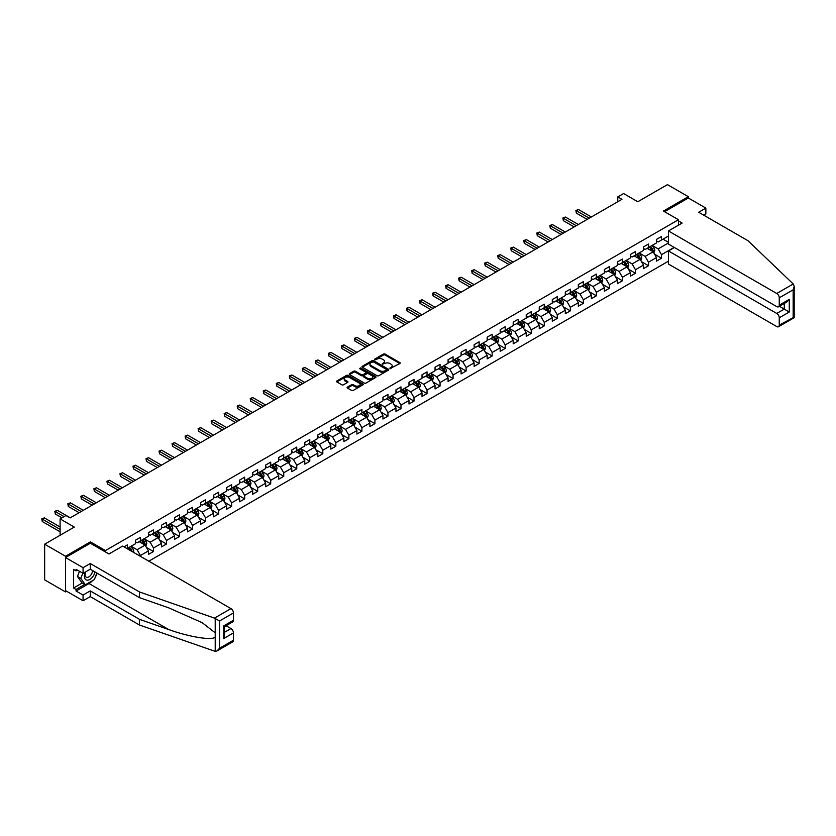 <?xml version="1.0" encoding="UTF-8"?>
<svg xmlns="http://www.w3.org/2000/svg" width="836" height="836" viewBox="0 0 836 836"><rect width="100%" height="100%" fill="white"/><g stroke="black" fill="none" stroke-linecap="round" stroke-linejoin="round"><path stroke-width="1.25" d="M389.973 368.571L399.838 363.545A1.16 0.669 0 0 0 399.838 362.594L385.082 354.077A1.16 0.669 0 0 0 383.442 354.077L374.727 359.104L374.727 359.773L377.005 359.114A3.71 2.142 0 0 1 382.251 359.114L383.484 359.825A3.71 2.142 0 0 1 384.57 361.34A3.71 2.142 0 0 1 383.484 362.855L382.355 364.172L384.633 363.524A3.71 2.142 0 0 1 389.879 363.524L391.102 364.224A3.71 2.142 0 0 1 392.188 365.74A3.71 2.142 0 0 1 391.102 367.255L389.973 368.571L389.973 367.913M347.452 387.11A1.16 0.669 0 0 0 347.452 388.061L351.601 390.443A1.16 0.669 0 0 0 353.231 390.443L362.908 384.863A1.16 0.669 0 0 0 362.908 383.912L348.152 375.395A1.16 0.669 0 0 0 346.512 375.395L336.845 380.986A1.16 0.669 0 0 0 336.845 381.927L341.84 384.811A1.16 0.669 0 0 0 343.481 384.811L347.619 382.428A1.16 0.669 0 0 0 347.619 381.477L345.143 380.046A3.104 1.787 0 0 1 344.233 378.781A3.104 1.787 0 0 1 346.146 377.13A3.104 1.787 0 0 1 349.521 377.517L359.24 383.118A3.104 1.787 0 0 1 360.149 384.393A3.104 1.787 0 0 1 358.236 386.044A3.104 1.787 0 0 1 354.851 385.657L353.231 384.717A1.16 0.669 0 0 0 351.601 384.717L347.452 387.11L347.452 388.061L351.601 385.689L351.601 384.717M703.598 215.103L705.856 213.797L705.856 208.112L688.321 197.986L688.321 196.679L667.442 184.631L637.795 201.748L623.604 193.544L617.762 196.92L621.932 199.334L70.13 517.912L65.95 515.509L60.108 518.884L60.108 535.27M90.413 543.275L90.413 541.874L65.532 556.243L44.653 544.194L74.299 527.077L60.108 518.884M90.413 541.874L105.451 550.558L678.466 219.732L678.466 225.177M688.321 196.679L663.439 211.048L678.466 219.732M377.088 375.73A1.16 0.669 0 0 0 378.729 375.73L388.395 370.149A1.16 0.669 0 0 0 388.395 369.198L373.64 360.682A1.16 0.669 0 0 0 372.01 360.682L362.333 366.262A1.16 0.669 0 0 0 362.333 367.213L377.088 375.73M359.825 368.749L360.65 368.864L360.65 367.892L375.657 376.555A1.16 0.669 0 0 1 375.657 377.506L365.98 383.087A1.16 0.669 0 0 1 364.339 383.087L349.584 374.57L353.722 372.198L353.722 371.236L349.584 373.619A1.16 0.669 0 0 0 349.584 374.57L349.584 373.619M353.722 372.198A1.16 0.669 0 0 1 355.363 372.198L355.363 371.236A1.16 0.669 0 0 0 353.722 371.236M355.363 371.236L361.351 374.685A1.16 0.669 0 0 0 362.991 374.685L365.74 373.107A1.16 0.669 0 0 0 365.74 372.156L359.501 368.561L360.65 367.892M65.532 556.243L65.532 591.919L44.653 579.87L44.653 544.194M105.451 551.959L105.451 550.558M148.829 561.186L668.445 261.187M668.445 236.024L661.516 240.026L661.516 236.504L656.5 239.399L656.5 242.921L648.485 247.55L648.485 244.028L643.48 246.923L643.48 250.434L635.464 255.064L635.464 251.542L630.448 254.437L630.448 257.958L622.433 262.588L622.433 259.066L617.428 261.961L617.428 265.482L609.402 270.112L609.402 266.59L604.397 269.485L604.397 273.006L596.381 277.625L596.381 274.114L591.365 276.998L591.365 280.52L583.35 285.149L583.35 281.627L578.345 284.522L578.345 288.044L570.33 292.673L570.33 289.151L565.314 292.046L565.314 295.568L557.298 300.197L557.298 296.675L552.293 299.57L552.293 303.081L544.267 307.711L544.267 304.2L539.262 307.084L539.262 310.605L531.247 315.235L531.247 311.713L526.231 314.608L526.231 318.129L518.215 322.759L518.215 319.237L513.21 322.132L513.21 325.653L505.195 330.272L505.195 326.761L500.179 329.645L500.179 333.167L492.164 337.796L492.164 334.275L487.158 337.169L487.158 340.691L479.143 345.32L479.143 341.799L474.127 344.693L474.127 348.215L466.112 352.844L466.112 349.323L461.096 352.217L461.096 355.728L453.081 360.358L453.081 356.847L448.075 359.731L448.075 363.252L440.06 367.882L440.06 364.36L435.044 367.255L435.044 370.776L427.029 375.406L427.029 371.884L422.023 374.779L422.023 378.3L414.008 382.919L414.008 379.408L408.992 382.292L408.992 385.814L400.977 390.443L400.977 386.922L395.961 389.816L395.961 393.338L387.946 397.967L387.946 394.446L382.94 397.34L382.94 400.862L374.925 405.491L374.925 401.97L369.909 404.864L369.909 408.376L361.894 413.005L361.894 409.494L356.888 412.378L356.888 415.9L348.873 420.529L348.873 417.007L343.857 419.902L343.857 423.424L335.842 428.053L335.842 424.531L330.826 427.426L330.826 430.948L322.811 435.566L322.811 432.055L317.805 434.95L317.805 438.461L309.79 443.09L309.79 439.569L304.774 442.463L304.774 445.985L296.759 450.614L296.759 447.093L291.754 449.987L291.754 453.509L283.738 458.138L283.738 454.617L278.722 457.511L278.722 461.023L270.707 465.652L270.707 462.141L265.691 465.025L265.691 468.547L257.676 473.176L257.676 469.654L252.671 472.549L252.671 476.071L244.655 480.7L244.655 477.178L239.639 480.073L239.639 483.595L231.624 488.214L231.624 484.702L226.619 487.597L226.619 491.108L218.604 495.738L218.604 492.216L213.588 495.111L213.588 498.632L205.572 503.262L205.572 499.74L200.567 502.635L200.567 506.156L192.541 510.786L192.541 507.264L187.536 510.159L187.536 513.67L179.521 518.299L179.521 514.788L174.505 517.672L174.505 521.194L166.489 525.823L166.489 522.301L161.484 525.196L161.484 528.718L153.469 533.347L153.469 529.825L148.453 532.72L148.453 536.242L140.438 540.871L140.438 537.349L135.432 540.244L135.432 543.755L127.406 548.385L127.406 544.863L123.989 546.848M674.171 247.372L661.516 254.677L661.516 258.199L656.5 261.093L656.5 257.572L648.485 262.201L648.485 265.723L643.48 268.617L643.48 265.096L635.464 269.725L635.464 273.247L630.448 276.131L630.448 272.62L622.433 277.249L622.433 280.76L617.428 283.655L617.428 280.133L609.402 284.762L609.402 288.284L604.397 291.179L604.397 287.657L596.381 292.286L596.381 295.808L591.365 298.703L591.365 295.181L583.35 299.81L583.35 303.322L578.345 306.216L578.345 302.705L570.33 307.324L570.33 310.846L565.314 313.74L565.314 310.219L557.298 314.848L557.298 318.37L552.293 321.264L552.293 317.743L544.267 322.372L544.267 325.894L539.262 328.778L539.262 325.267L531.247 329.896L531.247 333.407L526.231 336.302L526.231 332.78L518.215 337.41L518.215 340.931L513.21 343.826L513.21 340.304L505.195 344.934L505.195 348.455L500.179 351.35L500.179 347.828L492.164 352.458L492.164 355.979L487.158 358.863L487.158 355.352L479.143 359.971L479.143 363.493L474.127 366.387L474.127 362.866L466.112 367.495L466.112 371.017L461.096 373.911L461.096 370.39L453.081 375.019L453.081 378.541L448.075 381.425L448.075 377.914L440.06 382.543L440.06 386.054L435.044 388.949L435.044 385.427L427.029 390.057L427.029 393.578L422.023 396.473L422.023 392.951L414.008 397.581L414.008 401.102L408.992 403.997L408.992 400.475L400.977 405.105L400.977 408.626L395.961 411.511L395.961 407.999L387.946 412.618L387.946 416.14L382.94 419.035L382.94 415.513L374.925 420.142L374.925 423.664L369.909 426.559L369.909 423.037L361.894 427.666L361.894 431.188L356.888 434.072L356.888 430.561L348.873 435.19L348.873 438.701L343.857 441.596L343.857 438.074L335.842 442.704L335.842 446.225L330.826 449.12L330.826 445.598L322.811 450.228L322.811 453.749L317.805 456.644L317.805 453.122L309.79 457.752L309.79 461.273L304.774 464.158L304.774 460.646L296.759 465.265L296.759 468.787L291.754 471.682L291.754 468.16L283.738 472.789L283.738 476.311L278.722 479.206L278.722 475.684L270.707 480.313L270.707 483.835L265.691 486.73L265.691 483.208L257.676 487.837L257.676 491.349L252.671 494.243L252.671 490.722L244.655 495.351L244.655 498.873L239.639 501.767L239.639 498.246L231.624 502.875L231.624 506.397L226.619 509.291L226.619 505.77L218.604 510.399L218.604 513.921L213.588 516.805L213.588 513.294L205.572 517.912L205.572 521.434L200.567 524.329L200.567 520.807L192.541 525.436L192.541 528.958L187.536 531.853L187.536 528.331L179.521 532.96L179.521 536.482L174.505 539.377L174.505 535.855L166.489 540.484L166.489 543.996L161.484 546.89L161.484 543.369L153.469 547.998L153.469 551.52L148.453 554.414L148.453 550.893L140.438 555.522L140.438 556.337M139.1 541.634L145.109 545.114L137.094 549.733L131.085 546.263M135.432 541.832L137.094 542.794L140.438 540.871M137.094 549.733L140.438 555.522M145.109 545.114L148.453 550.893M152.131 534.12L158.14 537.59L150.125 542.219L144.116 538.75M148.453 534.308L150.125 535.27L153.469 533.347M150.125 542.219L153.469 547.998M158.14 537.59L161.484 543.369M165.152 526.596L171.171 530.066L163.156 534.695L157.137 531.226M161.484 526.784L163.156 527.756L166.489 525.823M163.156 534.695L166.489 540.484M171.171 530.066L174.505 535.855M178.183 519.072L184.192 522.542L176.177 527.171L170.168 523.702M174.505 519.271L176.177 520.232L179.521 518.299M176.177 527.171L179.521 532.96M184.192 522.542L187.536 528.331M191.214 511.548L197.223 515.028L189.208 519.658L183.189 516.178M187.536 511.747L189.208 512.708L192.541 510.786M189.208 519.658L192.541 525.436M197.223 515.028L200.567 520.807M204.235 504.035L210.244 507.504L202.228 512.134L196.22 508.664M200.567 504.223L202.228 505.184L205.572 503.262M202.228 512.134L205.572 517.912M210.244 507.504L213.588 513.294M217.266 496.511L223.275 499.98L215.26 504.61L209.251 501.14M213.588 496.699L215.26 497.671L218.604 495.738M215.26 504.61L218.604 510.399M223.275 499.98L226.619 505.77M230.287 488.987L236.306 492.467L228.291 497.086L222.271 493.616M226.619 489.185L228.291 490.147L231.624 488.214M228.291 497.086L231.624 502.875M236.306 492.467L239.639 498.246M243.318 481.473L249.327 484.943L241.311 489.572L235.303 486.103M239.639 481.661L241.311 482.623L244.655 480.7M241.311 489.572L244.655 495.351M249.327 484.943L252.671 490.722M256.339 473.949L262.358 477.419L254.343 482.048L248.323 478.579M252.671 474.137L254.343 475.109L257.676 473.176M254.343 482.048L257.676 487.837M262.358 477.419L265.691 483.208M269.37 466.425L275.378 469.895L267.363 474.524L261.354 471.055M265.691 466.624L267.363 467.585L270.707 465.652M267.363 474.524L270.707 480.313M275.378 469.895L278.722 475.684M282.401 458.901L288.41 462.381L280.394 467.01L274.386 463.531M278.722 459.1L280.394 460.061L283.738 458.138M280.394 467.01L283.738 472.789M288.41 462.381L291.754 468.16M295.421 451.388L301.441 454.857L293.426 459.486L287.406 456.017M291.754 451.576L293.426 452.537L296.759 450.614M293.426 459.486L296.759 465.265M301.441 454.857L304.774 460.646M308.453 443.864L314.461 447.333L306.446 451.962L300.438 448.493M304.774 444.052L306.446 445.024L309.79 443.09M306.446 451.962L309.79 457.752M314.461 447.333L317.805 453.122M321.473 436.34L327.493 439.809L319.477 444.438L313.458 440.969M317.805 436.538L319.477 437.5L322.811 435.566M319.477 444.438L322.811 450.228M327.493 439.809L330.826 445.598M334.505 428.826L340.513 432.296L332.498 436.925L326.489 433.445M330.826 429.014L332.498 429.976L335.842 428.053M332.498 436.925L335.842 442.704M340.513 432.296L343.857 438.074M347.536 421.302L353.544 424.772L345.529 429.401L339.52 425.932M343.857 421.49L345.529 422.462L348.873 420.529M345.529 429.401L348.873 435.19M353.544 424.772L356.888 430.561M360.556 413.778L366.576 417.248L358.55 421.877L352.541 418.408M356.888 413.977L358.55 414.938L361.894 413.005M358.55 421.877L361.894 427.666M366.576 417.248L369.909 423.037M373.587 406.254L379.596 409.734L371.581 414.363L365.572 410.884M369.909 406.453L371.581 407.414L374.925 405.491M371.581 414.363L374.925 420.142M379.596 409.734L382.94 415.513M386.608 398.741L392.627 402.21L384.612 406.839L378.593 403.37M382.94 398.929L384.612 399.89L387.946 397.967M384.612 406.839L387.946 412.618M392.627 402.21L395.961 407.999M399.639 391.217L405.648 394.686L397.633 399.315L391.624 395.846M395.961 391.405L397.633 392.377L400.977 390.443M397.633 399.315L400.977 405.105M405.648 394.686L408.992 400.475M412.67 383.693L418.679 387.162L410.664 391.791L404.655 388.322M408.992 383.891L410.664 384.853L414.008 382.919M410.664 391.791L414.008 397.581M418.679 387.162L422.023 392.951M425.691 376.179L431.71 379.649L423.685 384.278L417.676 380.798M422.023 376.367L423.685 377.329L427.029 375.406M423.685 384.278L427.029 390.057M431.71 379.649L435.044 385.427M438.722 368.655L444.731 372.125L436.716 376.754L430.707 373.284M435.044 368.843L436.716 369.815L440.06 367.882M436.716 376.754L440.06 382.543M444.731 372.125L448.075 377.914M451.743 361.131L457.762 364.6L449.747 369.23L443.728 365.76M448.075 361.33L449.747 362.291L453.081 360.358M449.747 369.23L453.081 375.019M457.762 364.6L461.096 370.39M464.774 353.607L470.783 357.087L462.768 361.716L456.759 358.236M461.096 353.806L462.768 354.767L466.112 352.844M462.768 361.716L466.112 367.495M470.783 357.087L474.127 362.866M477.805 346.094L483.814 349.563L475.799 354.192L469.79 350.723M474.127 346.282L475.799 347.243L479.143 345.32M475.799 354.192L479.143 359.971M483.814 349.563L487.158 355.352M490.826 338.57L496.845 342.039L488.82 346.668L482.811 343.199M487.158 338.758L488.82 339.729L492.164 337.796M488.82 346.668L492.164 352.458M496.845 342.039L500.179 347.828M503.857 331.046L509.866 334.515L501.851 339.144L495.842 335.675M500.179 331.244L501.851 332.205L505.195 330.272M501.851 339.144L505.195 344.934M509.866 334.515L513.21 340.304M516.878 323.532L522.897 327.001L514.882 331.631L508.863 328.151M513.21 323.72L514.882 324.681L518.215 322.759M514.882 331.631L518.215 337.41M522.897 327.001L526.231 332.78M529.909 316.008L535.918 319.477L527.903 324.107L521.894 320.637M526.231 316.196L527.903 317.168L531.247 315.235M527.903 324.107L531.247 329.896M535.918 319.477L539.262 325.267M542.94 308.484L548.949 311.953L540.934 316.583L534.915 313.113M539.262 308.683L540.934 309.644L544.267 307.711M540.934 316.583L544.267 322.372M548.949 311.953L552.293 317.743M555.961 300.96L561.98 304.44L553.954 309.059L547.946 305.589M552.293 301.159L553.954 302.12L557.298 300.197M553.954 309.059L557.298 314.848M561.98 304.44L565.314 310.219M568.992 293.446L575.001 296.916L566.986 301.545L560.977 298.076M565.314 293.635L566.986 294.596L570.33 292.673M566.986 301.545L570.33 307.324M575.001 296.916L578.345 302.705M582.013 285.922L588.032 289.392L580.017 294.021L573.998 290.552M578.345 286.111L580.017 287.082L583.35 285.149M580.017 294.021L583.35 299.81M588.032 289.392L591.365 295.181M595.044 278.398L601.053 281.868L593.037 286.497L587.029 283.028M591.365 278.597L593.037 279.558L596.381 277.625M593.037 286.497L596.381 292.286M601.053 281.868L604.397 287.657M608.075 270.885L614.084 274.354L606.069 278.984L600.049 275.504M604.397 271.073L606.069 272.034L609.402 270.112M606.069 278.984L609.402 284.762M614.084 274.354L617.428 280.133M621.096 263.361L627.115 266.83L619.089 271.46L613.081 267.99M617.428 263.549L619.089 264.521L622.433 262.588M619.089 271.46L622.433 277.249M627.115 266.83L630.448 272.62M634.127 255.837L640.136 259.306L632.12 263.936L626.112 260.466M630.448 256.035L632.12 256.997L635.464 255.064M632.12 263.936L635.464 269.725M640.136 259.306L643.48 265.096M647.148 248.313L653.167 251.793L645.152 256.412L639.132 252.942M643.48 248.511L645.152 249.473L648.485 247.55M645.152 256.412L648.485 262.201M653.167 251.793L656.5 257.572M668.445 242.962L658.172 248.898L652.164 245.429M663.021 239.159L668.445 242.294M656.5 240.987L658.172 241.949L661.516 240.026M658.172 248.898L661.516 254.677M65.532 591.919L66.661 591.271M617.762 196.92L617.762 201.748M654.546 254.175L661.516 258.199M641.515 261.699L648.485 265.723M628.484 269.213L635.464 273.247M615.463 276.737L622.433 280.76M602.432 284.261L609.402 288.284M589.411 291.785L596.381 295.808M576.38 299.298L583.35 303.322M563.349 306.822L570.33 310.846M550.328 314.346L557.298 318.37M537.297 321.86L544.267 325.894M524.276 329.384L531.247 333.407M511.245 336.908L518.215 340.931M498.214 344.432L505.195 348.455M485.193 351.946L492.164 355.979M472.162 359.47L479.143 363.493M459.142 366.994L466.112 371.017M446.11 374.507L453.081 378.541M433.079 382.031L440.06 386.054M420.059 389.555L427.029 393.578M407.027 397.079L414.008 401.102M394.007 404.593L400.977 408.626M380.976 412.117L387.946 416.14M367.945 419.641L374.925 423.664M354.924 427.154L361.894 431.188M341.893 434.678L348.873 438.701M328.872 442.202L335.842 446.225M315.841 449.726L322.811 453.749M302.82 457.24L309.79 461.273M289.789 464.764L296.759 468.787M276.758 472.288L283.738 476.311M263.737 479.801L270.707 483.835M250.706 487.325L257.676 491.349M237.685 494.849L244.655 498.873M224.654 502.373L231.624 506.397M211.623 509.887L218.604 513.921M198.602 517.411L205.572 521.434M185.571 524.935L192.541 528.958M172.55 532.448L179.521 536.482M159.519 539.972L166.489 543.996M146.488 547.496L153.469 551.52M390.297 368.686L391.102 368.227A3.71 2.142 0 0 0 392.188 366.711L392.188 365.74M384.57 361.34L384.57 362.301A3.71 2.142 0 0 1 383.484 363.817L382.679 364.287M399.838 362.594L399.838 363.545L385.082 355.039A1.16 0.669 0 0 0 383.442 355.039L375.05 359.888M388.395 369.198L388.395 370.149L373.64 361.643A1.16 0.669 0 0 0 372.01 361.643L362.354 367.223L362.333 366.262M386.347 370.003L386.347 369.345L373.399 361.863L371.059 362.552A3.71 2.142 0 0 0 369.972 364.068A3.71 2.142 0 0 0 371.059 365.583L379.92 370.693A3.71 2.142 0 0 0 385.166 370.693L386.347 370.003L386.347 370.965L386.347 370.306M369.972 364.068L369.972 365.029A3.71 2.142 0 0 0 371.059 366.544L371.059 365.583M386.347 370.965L385.166 371.654A3.71 2.142 0 0 1 379.92 371.654L371.059 366.544M355.363 372.198L361.351 375.657A1.16 0.669 0 0 0 362.991 375.657L365.74 374.068A1.16 0.669 0 0 0 366.074 373.598L366.074 372.626M360.65 368.864L375.636 377.517M367.558 378.269A3.104 1.787 0 0 0 370.933 378.656A3.104 1.787 0 0 0 372.856 377.005A3.104 1.787 0 0 0 371.947 375.74L368.519 373.765A1.16 0.669 0 0 0 366.879 373.765L364.141 375.354A1.16 0.669 0 0 0 364.141 376.294L367.558 378.269L367.558 379.241A3.104 1.787 0 0 0 370.933 379.628A3.104 1.787 0 0 0 372.856 377.966L372.856 377.005M363.796 375.824L363.796 376.785A1.16 0.669 0 0 0 364.141 377.266L364.141 376.294M367.558 379.241L364.141 377.266M360.149 384.393L360.149 385.354A3.104 1.787 0 0 1 358.236 387.005A3.104 1.787 0 0 1 354.851 386.619L353.231 385.689A1.16 0.669 0 0 0 351.601 385.689M344.233 378.781L344.233 379.743A3.104 1.787 0 0 0 345.143 381.007L345.143 380.046M347.619 381.477L347.619 382.428L345.143 381.007M362.887 384.873L348.152 376.357A1.16 0.669 0 0 0 346.512 376.357L336.856 381.937L336.845 380.986M653.825 252.932L654.818 250.424A3.125 1.808 -120 0 0 653.815 247.759L652.09 245.46M649.091 249.441L647.921 247.874M591.365 216.984L578.449 209.522L576.359 210.724L576.359 213.138L587.196 219.387M649.509 246.954L651.234 249.253A3.125 1.808 60 0 1 652.122 251.145L653.125 250.56A3.125 1.808 -120 0 0 652.237 248.679L650.512 246.38M649.729 246.829L651.641 249.389A1.599 0.92 60 0 1 651.923 249.87L653.125 250.56M576.359 213.138L575.899 210.463L589.286 218.186M575.899 210.463L578.449 209.522M85.46 571.981A7.681 4.431 120 0 0 87.122 580.163A7.681 4.431 120 0 0 95.032 571.97M85.868 571.74A5.256 3.03 120 0 0 86.212 577.153A5.256 3.03 120 0 0 86.986 577.383A5.256 3.03 120 0 0 92.556 570.549M96.882 573.036L94.343 579.578L85.324 584.782L81.98 582.859L77.476 576.443L79.483 571.291M85.324 584.782L80.82 578.376L82.816 573.214M77.476 576.443L80.82 578.376M793.239 283.979L794.2 286.309L793.165 289.799L779.256 297.835A3.543 2.048 -120 0 0 776.748 293.488L793.239 283.979L747.948 240.695L698.677 212.25L705.856 208.112M674.37 247.498L668.445 250.925L668.445 264.03L776.748 326.562A3.543 2.048 -120 0 0 778.525 326.74A3.543 2.048 -120 0 0 779.256 325.12L779.256 317.795A3.543 2.048 -120 0 0 776.748 313.448L784.272 309.111L789.278 312.006L779.256 317.795M668.445 250.925L776.748 313.448M678.466 220.934L682.145 223.055L668.445 230.955L668.445 244.07L776.748 306.603A3.543 2.048 -120 0 0 778.525 306.781A3.543 2.048 -120 0 0 779.256 305.161L779.256 297.835M668.445 230.955L776.748 293.488M688.321 197.986L664.568 211.696M779.382 306.289L784.272 309.111L784.272 303.468M779.256 305.161L789.278 299.372L786.77 302.015L778.525 306.781M779.256 325.12L793.688 317.398M92.681 580.539A13.282 7.67 -60 0 1 89.003 583.538L76.055 591.01L83.067 595.054L90.246 590.906L139.518 619.351L139.518 625.046L215.218 651.369L217.057 650.899L219.554 648.255L233.463 640.23A3.543 2.048 60 0 1 232.732 641.849L217.057 650.899M139.518 619.351L168.642 629.518C189.323 637.032 212.501 640.763 215.218 637.022L215.218 632.821L202.218 622.705L168.642 607.824L139.518 597.656L90.246 569.212L83.067 573.36L76.055 569.316L76.055 570.852L73.547 569.41L73.547 588.022L76.055 589.464L84.739 584.448M83.067 595.054L83.067 600.75L65.532 590.624L65.532 557.549L90.33 543.233L108.952 553.975L122.652 546.075L230.955 608.608A3.543 2.048 60 0 1 233.463 612.945L233.463 620.27A3.543 2.048 60 0 1 232.732 621.89L224.476 626.655L224.476 635.193L223.442 638.683L223.442 626.059C224.79 626.833 224.79 626.833 223.442 626.059L233.463 620.27M90.246 590.906L90.246 596.601L83.067 600.75M139.518 625.046L90.246 596.601M233.463 612.945L219.554 620.97L214.476 618.117L139.518 591.972L90.246 563.527L83.067 567.675L83.067 573.36M83.067 567.675L65.532 557.549M76.055 591.01L76.055 589.464M90.246 563.527L90.246 569.212M139.518 591.972L139.518 597.656M224.476 632.298L230.955 628.567A3.543 2.048 60 0 1 233.463 632.904L233.463 640.23M230.955 628.567L226.065 625.736M97.206 573.224A13.282 7.67 -60 0 1 95.314 577.059M77.393 570.079L76.055 570.852M73.547 588.022L82.231 583.005M640.794 260.456L641.787 257.948A3.125 1.808 -120 0 0 640.794 255.283L639.07 252.984M636.06 256.955L634.89 255.398M578.345 224.497L565.429 217.046L563.339 218.248L563.339 220.662L574.165 226.911M636.478 254.478L638.202 256.777A3.125 1.808 60 0 1 639.101 258.658L640.104 258.084A3.125 1.808 -120 0 0 639.206 256.203L637.481 253.904M636.698 254.353L638.61 256.903A1.599 0.92 60 0 1 638.903 257.394L640.104 258.084M563.339 220.662L562.879 217.987L576.255 225.71M562.879 217.987L565.429 217.046M627.773 267.969L628.766 265.472A3.125 1.808 -120 0 0 627.763 262.807L626.039 260.508M623.039 264.479L621.869 262.912M565.314 232.021L552.397 224.56L550.307 225.772L550.307 228.176L561.144 234.435M623.457 262.002L625.171 264.301A3.125 1.808 60 0 1 626.07 266.182L627.073 265.608A3.125 1.808 -120 0 0 626.174 263.727L624.45 261.417M623.666 261.877L625.579 264.427A1.599 0.92 60 0 1 625.871 264.907L627.073 265.608M550.307 228.176L549.848 225.501L563.224 233.223M549.848 225.501L552.397 224.56M614.742 275.493L615.735 272.996A3.125 1.808 -120 0 0 614.742 270.331L613.018 268.022M610.008 272.003L608.838 270.436M552.293 239.545L539.366 232.084L537.287 233.286L537.287 235.7L548.113 241.949M610.426 269.516L612.151 271.825A3.125 1.808 60 0 1 613.049 273.706L614.042 273.121A3.125 1.808 -120 0 0 613.154 271.24L611.429 268.941M610.646 269.391L612.558 271.951A1.599 0.92 60 0 1 612.851 272.431L614.042 273.121M537.287 235.7L536.827 233.025L550.203 240.747M536.827 233.025L539.366 232.084M601.721 283.017L602.714 280.509A3.125 1.808 -120 0 0 601.711 277.845L599.987 275.546M596.988 279.517L595.817 277.96M539.262 247.059L526.346 239.608L524.256 240.81L524.256 243.224L535.082 249.473M597.395 277.04L599.119 279.339A3.125 1.808 60 0 1 600.018 281.22L601.021 280.645A3.125 1.808 -120 0 0 600.123 278.764L598.398 276.465M597.615 276.915L599.527 279.464A1.599 0.92 60 0 1 599.82 279.955L601.021 280.645M524.256 243.224L523.796 240.549L537.172 248.271M523.796 240.549L526.346 239.608M588.69 290.541L589.683 288.033A3.125 1.808 -120 0 0 588.68 285.369L586.956 283.07M583.956 287.041L582.786 285.484M526.231 254.583L513.314 247.122L511.224 248.334L511.224 250.737L522.061 256.997M584.374 284.564L586.099 286.863A3.125 1.808 60 0 1 586.987 288.744L587.99 288.169A3.125 1.808 -120 0 0 587.102 286.288L585.378 283.989M584.594 284.439L586.506 286.988A1.599 0.92 60 0 1 586.788 287.469L587.99 288.169M511.224 250.737L510.775 248.062L524.151 255.785M510.775 248.062L513.314 247.122M575.659 298.055L576.652 295.557A3.125 1.808 -120 0 0 575.659 292.893L573.935 290.594M570.925 294.565L569.755 292.997M513.21 262.107L500.294 254.646L498.204 255.858L498.204 258.261L509.03 264.521M571.343 292.088L573.068 294.387A3.125 1.808 60 0 1 573.966 296.268L574.969 295.693A3.125 1.808 -120 0 0 574.071 293.802L572.346 291.503M571.563 291.963L573.475 294.512A1.599 0.92 60 0 1 573.768 294.993L574.969 295.693M498.204 258.261L497.744 255.586L511.12 263.309M497.744 255.586L500.294 254.646M562.638 305.579L563.631 303.071A3.125 1.808 -120 0 0 562.628 300.406L560.904 298.107M557.905 302.089L556.734 300.521M500.179 269.631L487.263 262.17L485.173 263.371L485.173 265.785L496.009 272.034M558.323 299.601L560.036 301.9A3.125 1.808 60 0 1 560.935 303.792L561.938 303.207A3.125 1.808 -120 0 0 561.04 301.326L559.315 299.027M558.532 299.476L560.444 302.036A1.599 0.92 60 0 1 560.737 302.517L561.938 303.207M485.173 265.785L484.713 263.11L498.089 270.833M484.713 263.11L487.263 262.17M549.607 313.103L550.6 310.595A3.125 1.808 -120 0 0 549.607 307.93L547.883 305.631M544.873 309.602L543.703 308.045M487.158 277.144L474.231 269.694L472.152 270.895L472.152 273.309L482.978 279.558M545.291 307.125L547.016 309.425A3.125 1.808 60 0 1 547.914 311.305L548.918 310.731A3.125 1.808 -120 0 0 548.019 308.85L546.295 306.551M545.511 307L547.423 309.55A1.599 0.92 60 0 1 547.716 310.041L548.918 310.731M472.152 273.309L471.692 270.634L485.068 278.357M471.692 270.634L474.231 269.694M536.587 320.616L537.579 318.119A3.125 1.808 -120 0 0 536.576 315.454L534.852 313.155M531.853 317.126L530.682 315.559M474.127 284.668L461.211 277.207L459.121 278.419L459.121 280.823L469.947 287.082M532.26 314.649L533.985 316.948A3.125 1.808 60 0 1 534.883 318.829L535.886 318.255A3.125 1.808 -120 0 0 534.988 316.374L533.264 314.064M532.48 314.524L534.392 317.074A1.599 0.92 60 0 1 534.685 317.555L535.886 318.255M459.121 280.823L458.661 278.148L472.037 285.87M458.661 278.148L461.211 277.207M523.555 328.14L524.548 325.643A3.125 1.808 -120 0 0 523.545 322.978L521.821 320.669M518.822 324.65L517.651 323.083M461.096 292.192L448.18 284.731L446.09 285.933L446.09 288.347L456.926 294.596M519.24 322.163L520.964 324.472A3.125 1.808 60 0 1 521.852 326.353L522.855 325.768A3.125 1.808 -120 0 0 521.967 323.887L520.243 321.588M519.459 322.038L521.371 324.598A1.599 0.92 60 0 1 521.654 325.079L522.855 325.768M446.09 288.347L445.64 285.672L459.016 293.394M445.64 285.672L448.18 284.731M510.524 335.664L511.517 333.156A3.125 1.808 -120 0 0 510.524 330.492L508.8 328.193M505.79 332.164L504.62 330.607M448.075 299.706L435.159 292.255L433.069 293.457L433.069 295.871L443.895 302.12M506.208 329.687L507.933 331.986A3.125 1.808 60 0 1 508.831 333.867L509.835 333.292A3.125 1.808 -120 0 0 508.936 331.411L507.212 329.112M506.428 329.562L508.34 332.111A1.599 0.92 60 0 1 508.633 332.603L509.835 333.292M433.069 295.871L432.609 293.196L445.985 300.918M432.609 293.196L435.159 292.255M497.504 343.188L498.496 340.68A3.125 1.808 -120 0 0 497.493 338.016L495.769 335.717M492.77 339.688L491.599 338.131M435.044 307.23L422.128 299.769L420.038 300.981L420.038 303.384L430.874 309.644M493.188 337.211L494.912 339.51A3.125 1.808 60 0 1 495.8 341.391L496.803 340.816A3.125 1.808 -120 0 0 495.905 338.935L494.18 336.636M493.397 337.086L495.309 339.635A1.599 0.92 60 0 1 495.602 340.116L496.803 340.816M420.038 303.384L419.578 300.709L432.954 308.442M419.578 300.709L422.128 299.769M484.472 350.702L485.465 348.204A3.125 1.808 -120 0 0 484.472 345.54L482.748 343.241M479.739 347.212L478.568 345.644M422.023 314.754L409.097 307.293L407.017 308.505L407.017 310.908L417.843 317.168M480.157 344.735L481.881 347.034A3.125 1.808 60 0 1 482.78 348.915L483.783 348.34A3.125 1.808 -120 0 0 482.884 346.449L481.16 344.15M480.376 344.61L482.288 347.159A1.599 0.92 60 0 1 482.581 347.64L483.783 348.34M407.017 310.908L406.557 308.233L419.933 315.956M406.557 308.233L409.097 307.293M471.452 358.226L472.445 355.718A3.125 1.808 -120 0 0 471.441 353.053L469.717 350.754M466.718 354.736L465.547 353.168M408.992 322.278L396.076 314.817L393.986 316.018L393.986 318.432L404.812 324.681M467.125 352.249L468.85 354.558A3.125 1.808 60 0 1 469.748 356.439L470.752 355.854A3.125 1.808 -120 0 0 469.853 353.973L468.129 351.674M467.345 352.123L469.257 354.683A1.599 0.92 60 0 1 469.55 355.164L470.752 355.854M393.986 318.432L393.526 315.757L406.902 323.48M393.526 315.757L396.076 314.817M458.421 365.75L459.413 363.242A3.125 1.808 -120 0 0 458.41 360.577L456.686 358.278M453.687 362.249L452.516 360.692M395.961 329.792L383.045 322.341L380.955 323.542L380.955 325.956L391.791 332.205M454.105 359.773L455.829 362.072A3.125 1.808 60 0 1 456.717 363.953L457.72 363.378A3.125 1.808 -120 0 0 456.832 361.497L455.108 359.198M454.324 359.647L456.237 362.197A1.599 0.92 60 0 1 456.519 362.688L457.72 363.378M380.955 325.956L380.505 323.281L393.881 331.004M380.505 323.281L383.045 322.341M445.389 373.264L446.382 370.766A3.125 1.808 -120 0 0 445.389 368.101L443.665 365.802M440.656 369.773L439.485 368.206M382.94 337.316L370.024 329.854L367.934 331.066L367.934 333.47L378.76 339.729M441.074 367.297L442.798 369.596A3.125 1.808 60 0 1 443.697 371.477L444.7 370.902A3.125 1.808 -120 0 0 443.801 369.021L442.077 366.711M441.293 367.171L443.205 369.721A1.599 0.92 60 0 1 443.498 370.202L444.7 370.902M367.934 333.47L367.474 330.795L380.85 338.517M367.474 330.795L370.024 329.854M432.369 380.788L433.361 378.29A3.125 1.808 -120 0 0 432.358 375.625L430.634 373.316M427.635 377.297L426.464 375.73M369.909 344.84L356.993 337.378L354.903 338.58L354.903 340.994L365.74 347.243M428.053 374.81L429.777 377.12A3.125 1.808 60 0 1 430.665 379.001L431.669 378.415A3.125 1.808 -120 0 0 430.77 376.534L429.046 374.235M428.262 374.685L430.174 377.245A1.599 0.92 60 0 1 430.467 377.726L431.669 378.415M354.903 340.994L354.443 338.319L367.819 346.041M354.443 338.319L356.993 337.378M419.338 388.312L420.33 385.804A3.125 1.808 -120 0 0 419.338 383.139L417.613 380.84M414.604 384.811L413.433 383.254M356.888 352.353L343.962 344.902L341.882 346.104L341.882 348.518L352.708 354.767M415.022 382.334L416.746 384.633A3.125 1.808 60 0 1 417.645 386.514L418.648 385.939A3.125 1.808 -120 0 0 417.749 384.058L416.025 381.759M415.241 382.209L417.154 384.759A1.599 0.92 60 0 1 417.446 385.25L418.648 385.939M341.882 348.518L341.422 345.843L354.798 353.565M341.422 345.843L343.962 344.902M406.317 395.836L407.31 393.328A3.125 1.808 -120 0 0 406.306 390.663L404.582 388.364M401.583 392.335L400.413 390.778M343.857 359.877L330.941 352.416L328.851 353.628L328.851 356.042L339.677 362.291M401.991 389.858L403.715 392.157A3.125 1.808 60 0 1 404.614 394.038L405.617 393.463A3.125 1.808 -120 0 0 404.718 391.582L402.994 389.283M402.21 389.733L404.122 392.283A1.599 0.92 60 0 1 404.415 392.763L405.617 393.463M328.851 356.042L328.391 353.356L341.767 361.089M328.391 353.356L330.941 352.416M393.286 403.349L394.279 400.852A3.125 1.808 -120 0 0 393.275 398.187L391.561 395.888M388.552 399.859L387.381 398.291M330.826 367.401L317.91 359.94L315.82 361.152L315.82 363.555L326.657 369.815M388.97 397.382L390.694 399.681A3.125 1.808 60 0 1 391.582 401.562L392.586 400.987A3.125 1.808 -120 0 0 391.697 399.096L389.973 396.797M389.189 397.257L391.102 399.807A1.599 0.92 60 0 1 391.384 400.287L392.586 400.987M315.82 363.555L315.371 360.88L328.747 368.603M315.371 360.88L317.91 359.94M380.255 410.873L381.247 408.376A3.125 1.808 -120 0 0 380.255 405.7L378.53 403.401M375.521 407.383L374.35 405.815M317.805 374.925L304.889 367.464L302.799 368.666L302.799 371.079L313.625 377.329M375.939 404.896L377.663 407.205A3.125 1.808 60 0 1 378.562 409.086L379.565 408.501A3.125 1.808 -120 0 0 378.666 406.62L376.942 404.321M376.158 404.77L378.071 407.331A1.599 0.92 60 0 1 378.363 407.811L379.565 408.501M302.799 371.079L302.339 368.404L315.715 376.127M302.339 368.404L304.889 367.464M367.234 418.397L368.227 415.889A3.125 1.808 -120 0 0 367.223 413.224L365.499 410.925M362.5 414.896L361.33 413.339M304.774 382.439L291.858 374.988L289.768 376.19L289.768 378.603L300.605 384.853M362.918 412.42L364.642 414.719A3.125 1.808 60 0 1 365.531 416.6L366.534 416.025A3.125 1.808 -120 0 0 365.635 414.144L363.911 411.845M363.127 412.294L365.039 414.844A1.599 0.92 60 0 1 365.332 415.335L366.534 416.025M289.768 378.603L289.308 375.928L302.684 383.651M289.308 375.928L291.858 374.988M354.203 425.911L355.195 423.413A3.125 1.808 -120 0 0 354.203 420.748L352.478 418.449M349.469 422.42L348.298 420.853M291.754 389.963L278.827 382.501L276.747 383.714L276.747 386.117L287.574 392.377M349.887 419.944L351.611 422.243A3.125 1.808 60 0 1 352.51 424.124L353.513 423.549A3.125 1.808 -120 0 0 352.614 421.668L350.89 419.358M350.106 419.818L352.019 422.368A1.599 0.92 60 0 1 352.311 422.849L353.513 423.549M276.747 386.117L276.288 383.442L289.664 391.164M276.288 383.442L278.827 382.501M341.182 433.435L342.175 430.937A3.125 1.808 -120 0 0 341.172 428.272L339.447 425.963M336.448 429.944L335.278 428.377M278.722 397.487L265.806 390.025L263.716 391.227L263.716 393.641L274.553 399.89M336.856 427.457L338.58 429.767A3.125 1.808 60 0 1 339.479 431.648L340.482 431.062A3.125 1.808 -120 0 0 339.583 429.181L337.859 426.882M337.075 427.332L338.988 429.892A1.599 0.92 60 0 1 339.28 430.373L340.482 431.062M263.716 393.641L263.256 390.966L276.632 398.688M263.256 390.966L265.806 390.025M328.151 440.959L329.144 438.451A3.125 1.808 -120 0 0 328.14 435.786L326.427 433.487M323.417 437.458L322.247 435.901M265.691 405L252.775 397.549L250.695 398.751L250.695 401.165L261.522 407.414M323.835 434.981L325.559 437.28A3.125 1.808 60 0 1 326.448 439.172L327.451 438.586A3.125 1.808 -120 0 0 326.562 436.705L324.838 434.406M324.055 434.856L325.967 437.406A1.599 0.92 60 0 1 326.249 437.897L327.451 438.586M250.695 401.165L250.236 398.49L263.612 406.212M250.236 398.49L252.775 397.549M315.12 448.483L316.112 445.975A3.125 1.808 -120 0 0 315.12 443.31L313.395 441.011M310.386 444.982L309.215 443.425M252.671 412.524L239.754 405.073L237.664 406.275L237.664 408.689L248.491 414.938M310.804 442.505L312.528 444.804A3.125 1.808 60 0 1 313.427 446.685L314.43 446.11A3.125 1.808 -120 0 0 313.531 444.229L311.807 441.93M311.023 442.38L312.936 444.93A1.599 0.92 60 0 1 313.228 445.41L314.43 446.11M237.664 408.689L237.205 406.003L250.581 413.736M237.205 406.003L239.754 405.073M302.099 455.996L303.092 453.499A3.125 1.808 -120 0 0 302.089 450.834L300.364 448.535M297.365 452.506L296.195 450.938M239.639 420.048L226.723 412.587L224.633 413.799L224.633 416.203L235.47 422.462M297.783 450.029L299.507 452.328A3.125 1.808 60 0 1 300.396 454.209L301.399 453.635A3.125 1.808 -120 0 0 300.5 451.743L298.786 449.444M297.992 449.904L299.905 452.454A1.599 0.92 60 0 1 300.197 452.934L301.399 453.635M224.633 416.203L224.173 413.527L237.549 421.25M224.173 413.527L226.723 412.587M289.068 463.52L290.061 461.023A3.125 1.808 -120 0 0 289.068 458.358L287.344 456.048M284.334 460.03L283.164 458.462M226.619 427.572L213.692 420.111L211.612 421.313L211.612 423.727L222.439 429.976M284.752 457.543L286.476 459.852A3.125 1.808 60 0 1 287.375 461.733L288.378 461.148A3.125 1.808 -120 0 0 287.48 459.267L285.755 456.968M284.971 457.417L286.884 459.978A1.599 0.92 60 0 1 287.176 460.458L288.378 461.148M211.612 423.727L211.153 421.051L224.529 428.774M211.153 421.051L213.692 420.111M276.047 471.044L277.04 468.536A3.125 1.808 -120 0 0 276.037 465.871L274.312 463.572M271.313 467.543L270.143 465.986M213.588 435.086L200.671 427.635L198.581 428.837L198.581 431.251L209.418 437.5M271.721 465.067L273.445 467.366A3.125 1.808 60 0 1 274.344 469.247L275.347 468.672A3.125 1.808 -120 0 0 274.448 466.791L272.724 464.492M271.94 464.941L273.853 467.491A1.599 0.92 60 0 1 274.145 467.982L275.347 468.672M198.581 431.251L198.122 428.575L211.498 436.298M198.122 428.575L200.671 427.635M263.016 478.558L264.009 476.06A3.125 1.808 -120 0 0 263.006 473.395L261.292 471.096M258.282 475.067L257.112 473.5M200.556 442.61L187.64 435.148L185.561 436.361L185.561 438.764L196.387 445.024M258.7 472.591L260.424 474.89A3.125 1.808 60 0 1 261.313 476.771L262.316 476.196A3.125 1.808 -120 0 0 261.428 474.315L259.703 472.006M258.92 472.465L260.832 475.015A1.599 0.92 60 0 1 261.114 475.496L262.316 476.196M185.561 438.764L185.101 436.089L198.477 443.811M185.101 436.089L187.64 435.148M249.985 486.082L250.978 483.584A3.125 1.808 -120 0 0 249.985 480.919L248.261 478.61M245.251 482.591L244.081 481.024M187.536 450.134L174.619 442.672L172.529 443.874L172.529 446.288L183.356 452.537M245.669 480.115L247.393 482.414A3.125 1.808 60 0 1 248.292 484.295L249.295 483.71A3.125 1.808 -120 0 0 248.396 481.829L246.672 479.53M245.888 479.979L247.801 482.539A1.599 0.92 60 0 1 248.093 483.02L249.295 483.71M172.529 446.288L172.07 443.613L185.446 451.335M172.07 443.613L174.619 442.672M236.964 493.606L237.957 491.098A3.125 1.808 -120 0 0 236.954 488.433L235.229 486.134M232.23 490.105L231.06 488.548M174.505 457.647L161.588 450.196L159.498 451.398L159.498 453.812L170.335 460.061M232.648 487.628L234.373 489.927A3.125 1.808 60 0 1 235.261 491.819L236.264 491.234A3.125 1.808 -120 0 0 235.365 489.353L233.652 487.054M232.857 487.503L234.77 490.053A1.599 0.92 60 0 1 235.062 490.544L236.264 491.234M159.498 453.812L159.039 451.137L172.425 458.859M159.039 451.137L161.588 450.196M223.933 501.13L224.926 498.622A3.125 1.808 -120 0 0 223.933 495.957L222.209 493.658M219.199 497.629L218.029 496.072M161.484 465.171L148.568 457.72L146.478 458.922L146.478 461.336L157.304 467.585M219.617 495.152L221.341 497.451A3.125 1.808 60 0 1 222.24 499.332L223.243 498.758A3.125 1.808 -120 0 0 222.345 496.877L220.62 494.578M219.837 495.027L221.749 497.577A1.599 0.92 60 0 1 222.042 498.057L223.243 498.758M146.478 461.336L146.018 458.65L159.394 466.383M146.018 458.65L148.568 457.72M210.912 508.643L211.905 506.146A3.125 1.808 -120 0 0 210.902 503.481L209.178 501.182M206.178 505.153L205.008 503.585M148.453 472.695L135.536 465.234L133.446 466.446L133.446 468.85L144.283 475.109M206.586 502.676L208.31 504.975A3.125 1.808 60 0 1 209.209 506.856L210.212 506.282A3.125 1.808 -120 0 0 209.314 504.39L207.589 502.091M206.805 502.551L208.718 505.101A1.599 0.92 60 0 1 209.01 505.581L210.212 506.282M133.446 468.85L132.987 466.174L146.363 473.897M132.987 466.174L135.536 465.234M197.881 516.167L198.874 513.67A3.125 1.808 -120 0 0 197.871 511.005L196.157 508.696M193.147 512.677L191.977 511.109M135.422 480.219L122.505 472.758L120.426 473.96L120.426 476.374L131.252 482.623M193.565 510.19L195.29 512.499A3.125 1.808 60 0 1 196.178 514.38L197.181 513.795A3.125 1.808 -120 0 0 196.293 511.914L194.569 509.615M193.785 510.065L195.697 512.625A1.599 0.92 60 0 1 195.979 513.105L197.181 513.795M120.426 476.374L119.966 473.698L133.342 481.421M119.966 473.698L122.505 472.758M184.85 523.691L185.843 521.183A3.125 1.808 -120 0 0 184.85 518.519L183.126 516.22M180.116 520.191L178.946 518.634M122.401 487.733L109.485 480.282L107.395 481.484L107.395 483.898L118.221 490.147M180.534 517.714L182.258 520.013A3.125 1.808 60 0 1 183.157 521.894L184.16 521.319A3.125 1.808 -120 0 0 183.262 519.438L181.537 517.139M180.754 517.588L182.666 520.138A1.599 0.92 60 0 1 182.959 520.629L184.16 521.319M107.395 483.898L106.935 481.222L120.311 488.945M106.935 481.222L109.485 480.282M171.829 531.205L172.822 528.707A3.125 1.808 -120 0 0 171.819 526.043L170.095 523.744M167.095 527.715L165.925 526.147M109.37 495.257L96.453 487.796L94.363 489.008L94.363 491.411L105.2 497.671M167.513 525.238L169.238 527.537A3.125 1.808 60 0 1 170.126 529.418L171.129 528.843A3.125 1.808 -120 0 0 170.231 526.962L168.517 524.653M167.733 525.112L169.635 527.662A1.599 0.92 60 0 1 169.927 528.143L171.129 528.843M94.363 491.411L93.904 488.736L107.29 496.459M93.904 488.736L96.453 487.796M158.798 538.729L159.791 536.231A3.125 1.808 -120 0 0 158.798 533.567L157.074 531.268M154.064 535.239L152.894 533.671M96.349 502.781L83.433 495.32L81.343 496.521L81.343 498.935L92.169 505.184M154.482 532.762L156.207 535.061A3.125 1.808 60 0 1 157.105 536.942L158.108 536.357A3.125 1.808 -120 0 0 157.21 534.476L155.486 532.177M154.702 532.626L156.614 535.186A1.599 0.92 60 0 1 156.907 535.667L158.108 536.357M81.343 498.935L80.883 496.26L94.259 503.983M80.883 496.26L83.433 495.32M145.778 546.253L146.77 543.745A3.125 1.808 -120 0 0 145.767 541.08L144.043 538.781M141.044 542.752L139.873 541.195M83.318 510.305L70.402 502.844L68.312 504.045L68.312 506.459L79.148 512.708M141.451 540.275L143.175 542.574A3.125 1.808 60 0 1 144.074 544.466L145.077 543.881A3.125 1.808 -120 0 0 144.179 542L142.454 539.701M141.671 540.15L143.583 542.7A1.599 0.92 60 0 1 143.876 543.191L145.077 543.881M68.312 506.459L67.852 503.784L81.228 511.507M67.852 503.784L70.402 502.844M133.394 552.272L133.739 551.269A3.125 1.808 -120 0 0 132.736 548.604L131.022 546.305M70.297 517.818L57.37 510.368L55.291 511.569L55.291 513.983L61.937 517.818M132.067 551.509L132.046 551.405A3.125 1.808 -120 0 0 131.158 549.524L129.434 547.225M128.65 547.674L130.562 550.224A1.599 0.92 60 0 1 130.844 550.715L132.046 551.405M128.43 547.799L130.155 550.098A3.125 1.808 60 0 1 130.479 550.59M55.291 513.983L54.831 511.298L64.027 516.617M54.831 511.298L57.37 510.368M60.108 526.983L44.35 517.881L42.26 519.093L42.26 521.497L60.108 531.8M42.26 521.497L41.8 518.822L60.108 529.397M41.8 518.822L44.35 517.881M391.102 368.227L391.102 367.255M382.355 364.172L382.355 363.503M383.484 363.817L383.484 362.855M374.727 359.773L374.727 359.104M383.442 355.039L383.442 354.077M385.082 355.039L385.082 354.077M372.01 361.643L372.01 360.682M373.64 361.643L373.64 360.682M379.92 371.654L379.92 370.693M385.166 371.654L385.166 370.693M361.351 375.657L361.351 374.685M362.991 375.657L362.991 374.685M365.74 374.068L365.74 373.107M375.657 377.506L375.657 376.555M353.231 385.689L353.231 384.717M354.851 386.619L354.851 385.657M346.512 376.357L346.512 375.395M348.152 376.357L348.152 375.395M362.908 384.863L362.908 383.912M652.853 251.615L654.797 250.486M652.237 248.679L653.815 247.759M650.011 249.964L651.234 249.253M793.165 317.095L793.165 289.799M789.278 299.372L789.278 312.006M215.218 651.369L215.218 637.022M215.218 632.821L215.218 618.462M219.554 620.97L219.554 648.255M233.463 632.904L223.442 638.683M214.476 618.117L230.955 608.608M89.003 583.538L168.642 629.518M639.833 259.129L641.766 258.01M639.206 256.203L640.794 255.283M636.98 257.488L638.202 256.777M626.801 266.653L628.745 265.534M626.174 263.727L627.763 262.807M623.949 265.012L625.171 264.301M613.77 274.177L615.714 273.048M613.154 271.24L614.742 270.331M610.928 272.526L612.151 271.825M600.75 281.69L602.693 280.572M600.123 278.764L601.711 277.845M597.897 280.05L599.119 279.339M587.718 289.214L589.662 288.096M587.102 286.288L588.68 285.369M584.876 287.574L586.099 286.863M574.698 296.738L576.631 295.62M574.071 293.802L575.659 292.893M571.845 295.087L573.068 294.387M561.667 304.262L563.61 303.134M561.04 301.326L562.628 300.406M558.814 302.611L560.036 301.9M548.635 311.776L550.579 310.658M548.019 308.85L549.607 307.93M545.793 310.135L547.016 309.425M535.615 319.3L537.558 318.182M534.988 316.374L536.576 315.454M532.762 317.659L533.985 316.948M522.584 326.824L524.527 325.695M521.967 323.887L523.545 322.978M519.741 325.173L520.964 324.472M509.563 334.337L511.496 333.219M508.936 331.411L510.524 330.492M506.71 332.697L507.933 331.986M496.532 341.861L498.475 340.743M495.905 338.935L497.493 338.016M493.679 340.221L494.912 339.51M483.501 349.385L485.444 348.267M482.884 346.449L484.472 345.54M480.658 347.734L481.881 347.034M470.48 356.909L472.424 355.781M469.853 353.973L471.441 353.053M467.627 355.258L468.85 354.558M457.449 364.423L459.392 363.305M456.832 361.497L458.41 360.577M454.606 362.782L455.829 362.072M444.428 371.947L446.361 370.829M443.801 369.021L445.389 368.101M441.575 370.306L442.798 369.596M431.397 379.471L433.341 378.342M430.77 376.534L432.358 375.625M428.544 377.82L429.777 377.12M418.366 386.984L420.309 385.866M417.749 384.058L419.338 383.139M415.523 385.344L416.746 384.633M405.345 394.508L407.289 393.39M404.718 391.582L406.306 390.663M402.492 392.868L403.715 392.157M392.314 402.032L394.258 400.914M391.697 399.096L393.275 398.187M389.471 400.381L390.694 399.681M379.293 409.556L381.226 408.428M378.666 406.62L380.255 405.7M376.44 407.905L377.663 407.205M366.262 417.07L368.206 415.952M365.635 414.144L367.223 413.224M363.409 415.429L364.642 414.719M353.231 424.594L355.175 423.476M352.614 421.668L354.203 420.748M350.388 422.953L351.611 422.243M340.21 432.118L342.154 430.989M339.583 429.181L341.172 428.272M337.357 430.467L338.58 429.767M327.179 439.631L329.123 438.513M326.562 436.705L328.14 435.786M324.337 437.991L325.559 437.28M314.158 447.155L316.092 446.037M313.531 444.229L315.12 443.31M311.305 445.515L312.528 444.804M301.127 454.68L303.071 453.561M300.5 451.743L302.089 450.834M298.274 453.028L299.507 452.328M288.096 462.203L290.04 461.075M287.48 459.267L289.068 458.358M285.254 460.552L286.476 459.852M275.075 469.717L277.019 468.599M274.448 466.791L276.037 465.871M272.222 468.076L273.445 467.366M262.044 477.241L263.988 476.123M261.428 474.315L263.006 473.395M259.202 475.6L260.424 474.89M249.023 484.765L250.957 483.636M248.396 481.829L249.985 480.919M246.171 483.114L247.393 482.414M235.992 492.279L237.936 491.16M235.365 489.353L236.954 488.433M233.139 490.638L234.373 489.927M222.961 499.803L224.905 498.684M222.345 496.877L223.933 495.957M220.119 498.162L221.341 497.451M209.94 507.327L211.884 506.208M209.314 504.39L210.902 503.481M207.088 505.675L208.31 504.975M196.909 514.851L198.853 513.722M196.293 511.914L197.871 511.005M194.067 513.199L195.29 512.499M183.889 522.364L185.822 521.246M183.262 519.438L184.85 518.519M181.036 520.723L182.258 520.013M170.857 529.888L172.801 528.77M170.231 526.962L171.819 526.043M168.005 528.247L169.238 527.537M157.837 537.412L159.77 536.284M157.21 534.476L158.798 533.567M154.984 535.761L156.207 535.061M144.806 544.926L146.749 543.808M144.179 542L145.767 541.08M141.953 543.285L143.175 542.574M132.736 551.896L133.718 551.332M131.158 549.524L132.736 548.604M386.587 370.641L386.587 369.669M794.2 286.309L794.2 317.69L778.525 326.74"/></g></svg>
